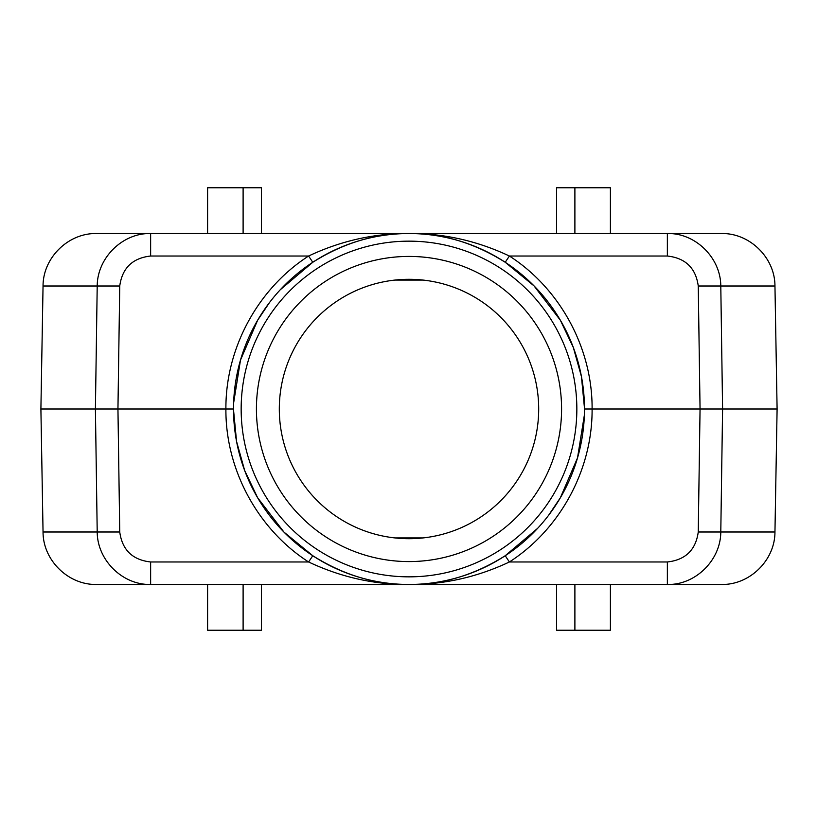 <?xml version="1.0" encoding="UTF-8"?>
<svg xmlns="http://www.w3.org/2000/svg" width="818" height="818" viewBox="0 0 818 818"><rect width="100%" height="100%" fill="white"/><g stroke="black" fill="none" stroke-linecap="round" stroke-linejoin="round"><path stroke-width="1.23" d="M574.89 233.529L574.89 187.762L556.537 187.762L556.537 233.529M698.255 531.997L720.791 531.997C720.719 560.197 695.412 585.177 667.365 584.471L667.365 561.976C685.494 559.941 695.791 549.941 698.255 531.997L700.055 409L592.099 409C592.518 469.552 560.35 529.164 509.399 561.976C477.017 577.232 443.55 584.727 409 584.471L150.635 584.471L150.635 561.976C132.506 559.941 122.209 549.941 119.745 531.997L97.209 531.997C97.281 560.197 122.588 585.177 150.635 584.471L96.442 584.471C68.242 585.044 42.965 560.207 43.047 531.997L40.9 409L43.047 286.003C42.965 257.793 68.242 232.956 96.442 233.529L409 233.529C443.55 233.273 477.017 240.768 509.399 256.024L505.217 262.271L534.042 285.901L560.381 320.278L573.326 347.476L581.424 376.484L584.461 407.967M280.41 289.613L312.783 262.271C343.816 242.782 375.891 233.202 409 233.529L721.558 233.529C749.758 232.956 775.035 257.793 774.953 286.003L777.1 409L700.055 409L698.255 286.003L720.791 286.003C720.719 257.803 695.412 232.823 667.365 233.529L667.365 256.024C685.494 258.059 695.791 268.059 698.255 286.003M312.783 262.271L308.601 256.024C340.983 240.768 374.45 233.273 409 233.529C442.109 233.202 474.184 242.782 505.217 262.271M537.59 528.387L505.217 555.729C474.184 575.218 442.109 584.798 409 584.471C374.45 584.727 340.983 577.232 308.601 561.976L312.783 555.729L283.958 532.099L257.619 497.722L244.674 470.524L236.576 441.515L233.539 410.033M505.217 555.729L509.399 561.976L667.365 561.976M574.89 584.471L574.89 630.238L556.537 630.238L556.537 584.471M777.1 409L774.953 531.997C775.035 560.207 749.758 585.044 721.558 584.471L409 584.471C375.891 584.798 343.816 575.218 312.783 555.729M243.11 584.471L243.11 630.238L261.463 630.238L261.463 584.471M243.11 630.238L207.598 630.238L207.598 584.471M574.89 187.762L610.402 187.762L610.402 233.529M207.598 233.529L207.598 187.762L261.463 187.762L261.463 233.529M417.517 279.582L400.483 279.582M150.635 561.976L308.601 561.976C257.66 529.205 225.451 469.471 225.901 409L233.529 409A175.471 175.471 0 0 1 409 233.529A175.471 175.471 0 0 1 584.471 409L592.099 409C592.549 348.529 560.34 288.795 509.399 256.024L667.365 256.024M574.89 630.238L610.402 630.238L610.402 584.471M150.635 256.024C132.506 258.059 122.209 268.059 119.745 286.003L97.209 286.003C97.281 257.803 122.588 232.823 150.635 233.529L150.635 256.024L308.601 256.024C257.65 288.836 225.482 348.448 225.901 409L40.9 409M400.483 538.418L417.517 538.418M233.539 407.916L233.641 402.845L240.492 360.073L257.619 320.278L269.49 302.578M423.049 280.073L394.951 280.073M584.461 410.084L584.359 415.155L577.508 457.927L560.381 497.722L548.51 515.422M584.471 409A175.471 175.471 0 0 1 409 584.471A175.471 175.471 0 0 1 233.529 409A175.471 175.471 0 0 1 409 233.529A175.471 175.471 0 0 1 584.471 409M561.577 409A152.577 152.577 0 0 0 409 256.423A152.577 152.577 0 0 0 256.423 409A152.577 152.577 0 0 0 409 561.577A152.577 152.577 0 0 0 561.577 409M279.306 409A129.694 129.694 0 0 1 409 279.306A129.694 129.694 0 0 1 538.694 409A129.694 129.694 0 0 1 409 538.694A129.694 129.694 0 0 1 279.306 409M394.951 537.927L423.049 537.927M774.953 531.997L720.791 531.997L722.591 409L720.791 286.003L774.953 286.003M243.11 233.529L243.11 187.762M119.745 531.997L117.945 409L119.745 286.003M43.047 286.003L97.209 286.003L95.409 409L97.209 531.997L43.047 531.997M576.843 409A167.843 167.843 0 0 1 409 576.843A167.843 167.843 0 0 1 241.157 409A167.843 167.843 0 0 1 409 241.157A167.843 167.843 0 0 1 576.843 409"/></g></svg>
